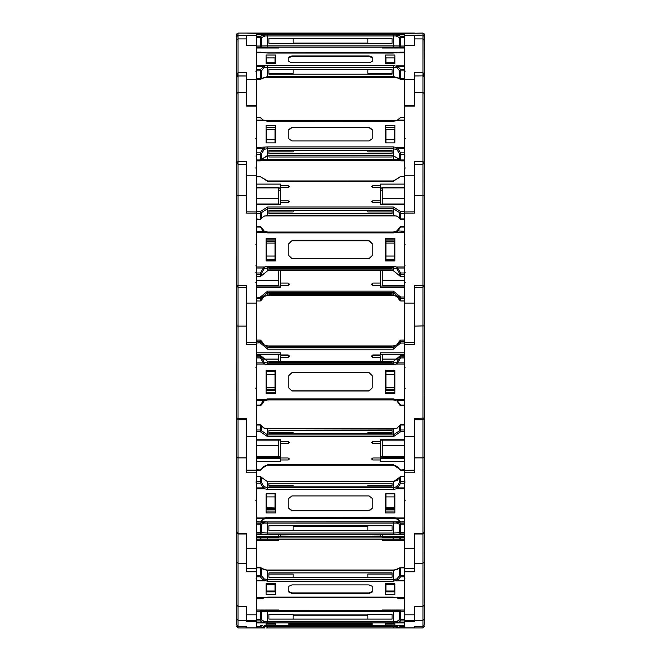 <?xml version="1.0" encoding="UTF-8"?>
<svg xmlns="http://www.w3.org/2000/svg" width="661" height="661" viewBox="0 0 661 661"><rect width="100%" height="100%" fill="white"/><g stroke="black" fill="none" stroke-linecap="round" stroke-linejoin="round"><path stroke-width="0.99" d="M236.638 34.686L238.059 33.05L236.886 33.769L236.638 36.719L238.059 35.083L246.512 35.471L238.059 35.471L238.059 33.05L256.509 33.05L246.512 33.058L256.509 33.05L246.512 33.05L256.509 33.463L256.509 45.576L246.512 45.576L246.512 38.892L238.059 38.892L236.638 40.412L236.638 74.272L238.059 74.867L238.059 35.471L236.886 36.19L236.638 40.412M404.491 37.603L400.657 37.603L400.657 36.396L399.434 37.578L400.657 37.603L400.657 45.989L399.434 45.964L399.434 37.578L395.931 35.934L396.46 34.669L404.491 34.669L404.491 33.893L393.312 33.909L393.312 33.05L414.488 33.05L404.491 33.463L404.491 45.576L414.488 45.576L414.488 38.892L422.941 38.892L422.941 35.471L424.114 36.19L424.362 74.272L424.321 36.727M395.956 33.893L396.46 33.05L394.865 33.05M396.443 33.893L267.688 33.909L267.688 33.05L264.54 33.05L393.312 33.05M256.509 35.487L246.512 35.487L246.512 45.46M404.491 35.487L422.941 35.083L414.488 35.083L414.488 45.46M236.415 36.495L236.357 161.276M236.638 255.584L236.638 162.631L238.059 163.837L238.059 92.457L236.638 93.565L236.638 77.684L237.125 76.453L238.059 76.048L246.512 76.048L246.512 92.457L238.059 92.457L238.059 75.908L236.638 74.272L238.059 72.751L246.512 72.751L246.512 105.553L256.509 105.553L256.509 342.448L246.512 342.415L246.512 285.288L238.059 285.288L238.059 195.301L236.638 195.755L236.638 624.967L238.059 626.595L238.059 620.324L236.638 618.688M246.512 35.471L246.512 38.892M424.585 36.495L424.643 161.276M424.362 77.684L424.362 162.631L422.941 163.837L422.941 76.048L423.875 76.453L424.362 77.684L424.362 74.272L422.941 74.867L422.941 72.751L414.488 72.751L414.488 105.553L404.491 105.553L404.491 627.95L393.312 627.95L393.312 626.711L396.947 626.603L399.343 625.323M414.488 35.471L414.488 38.892M236.638 156.888L236.415 256.617L236.357 164.358M236.638 93.565L236.638 162.631L238.059 161.532L246.512 161.532L246.512 211.875L256.509 211.941M424.362 160.458L424.362 285.742L422.941 287.312L422.941 164.085L424.362 162.631L422.941 161.532L414.488 161.532L414.488 211.875L404.491 211.941M424.362 40.412L422.941 38.892L422.941 72.751L424.362 74.272L422.941 75.908L414.488 75.908L422.941 75.908L414.488 76.048L414.488 106.091L404.491 106.091M424.362 156.888L424.362 257.501M246.512 195.301L238.059 195.301L238.059 164.267L236.638 162.631L238.059 164.267L246.512 164.267L246.512 213.057L256.509 213.057M424.643 182.783L424.643 236.101M424.362 379.786L424.362 475.903L424.362 418.116L422.941 419.743L422.941 287.312L424.362 285.742L414.488 285.288L414.488 342.415L404.491 342.415M422.941 163.837L422.941 164.267L414.488 164.267L414.488 213.057L404.491 213.057M424.362 255.584L424.643 162.49M236.638 365.335L236.415 270.101L236.357 363.5M236.638 325.848L238.059 326.129L238.059 285.288L236.638 285.742L238.059 287.37L246.512 287.37L246.512 326.129L238.059 326.129L238.059 418.396L236.638 418.116L238.059 419.743L238.059 418.396L246.512 418.396L246.512 470.153L256.509 470.153L256.509 627.95L238.059 627.95L236.638 626.314M424.643 293.955L424.643 340.589M424.362 285.742L424.362 418.116L414.488 418.396L414.488 470.153L404.491 470.417M422.941 287.37L414.488 287.37L414.488 344.34L404.491 344.34M424.362 269.217L424.362 269.961M236.357 390.04L236.415 624.505M236.638 456.9L238.059 457.866L238.059 419.743L246.512 419.743L246.512 457.866L238.059 457.866L238.059 533.32L236.638 532.353L238.059 533.981L246.512 533.981L246.512 563.238L238.059 563.238L238.059 533.32L246.512 533.32L246.512 568.642L256.509 568.642M424.643 395.047L424.643 470.698M404.491 621.555L414.488 621.555L414.488 606.253L422.941 606.253L422.941 533.32L414.488 533.32L414.488 568.642L404.491 568.642M424.362 388.404L424.362 532.353L422.941 533.32L422.941 419.718L414.488 419.743L414.488 472.755L404.491 472.755M424.643 465.65L424.643 460.651M424.643 437.136L424.643 436.706M424.643 418.991L424.643 418.553M236.638 561.784L238.059 563.238L238.059 606.434L246.512 606.253L246.512 620.431L256.509 620.431M246.512 606.253L246.512 621.555L256.509 621.555M424.362 496.204L424.585 624.505M414.488 606.253L414.488 620.431L404.491 620.431M422.941 533.981L424.362 532.353L422.941 533.981L414.488 533.981L414.488 571.724L404.491 571.724M236.357 566.675L236.638 617.878M246.512 627.834L246.512 626.595L246.512 627.834L256.509 627.834M424.643 566.675L424.362 617.878M422.941 627.95L422.941 626.595L414.488 626.595L414.488 627.95L422.941 627.95L424.362 626.314M414.488 620.324L422.941 620.324L422.941 626.595L414.488 626.595L414.488 627.95L404.491 627.95M404.491 539.128L393.312 539.128L393.312 537.889L400.657 537.889L400.657 537.096M393.312 539.128L260.343 539.128L260.343 537.889L393.312 537.889L393.312 537.096M385.553 627.95L369.102 627.95M291.898 627.95L275.447 627.95M393.312 627.95L266.135 627.95M404.491 45.989L400.657 45.989L400.657 47.204L404.491 47.204L393.312 47.071L400.434 47.179M400.657 47.204L399.434 45.964L393.312 45.857L393.312 34.653L397.674 34.851L400.657 36.396L404.491 36.396M395.931 35.934L267.688 35.925L267.688 45.857L261.566 45.964L260.5 47.195L267.688 47.071L267.688 45.857L393.312 45.857L393.312 47.071L267.688 47.071L393.312 47.071M256.509 36.396L260.343 36.396L264.54 34.669L265.069 35.934L267.688 35.925L267.688 34.653L393.312 34.653M265.069 35.934L261.566 37.578L260.343 36.396L260.343 37.603L256.509 37.603M256.509 45.989L260.343 45.989L260.343 37.603L261.566 37.578L261.566 45.964L260.343 45.989L260.5 47.195L256.509 47.204L260.343 47.204M236.638 38.032L236.357 79.717M424.362 38.032L424.643 79.717M404.491 154.319L400.657 154.319L400.657 152.865L399.434 153.55L396.947 149.634L393.312 148.7L393.312 155.74L399.434 159.227L399.434 153.55L400.657 154.319L400.657 159.987L399.451 159.351L400.657 159.987L400.657 160.879L404.491 160.879L400.657 160.879M396.947 159.615L397.6 160.491L400.161 160.78L399.434 159.714L393.312 159.284L393.312 160.078L396.079 160.185M400.095 159.888L393.312 155.74L393.312 159.284L267.688 159.284L267.688 160.078L393.312 159.995M260.343 160.879L256.509 160.879L260.343 160.879L260.343 159.987L261.549 159.351L260.905 159.888M404.491 70.892L400.657 70.892L400.657 78.717L399.434 78.337L399.434 70.52L400.657 70.892L400.657 69.463L404.491 69.463M404.491 52.161L397.476 52.574M404.491 78.717L400.657 78.717L400.657 79.502L404.491 79.419M400.657 52.161L393.312 53.037L267.688 53.037L256.509 52.161M396.947 67.728L393.312 67.207L267.688 67.207L267.688 76.469L261.467 78.791L263.855 77.676L267.688 77.263L267.688 76.469L393.312 76.469L393.312 77.263L399.434 78.337L393.312 76.469L393.312 65.604L397.674 66.389L400.657 69.463L399.434 70.52L396.947 67.728L397.674 66.389L404.491 66.389M256.509 69.463L260.343 69.463L264.54 65.852L265.069 67.414L267.688 67.207L267.688 65.604L393.312 65.604M399.434 78.337L399.533 78.791L397.145 77.676L393.312 77.263L267.688 77.263L393.312 77.18M265.069 67.414L264.053 67.728L261.566 70.52L260.343 69.463L260.343 70.892L256.509 70.892M256.509 78.717L260.343 78.717L260.343 70.892L261.566 70.52L261.566 78.337L260.343 78.717L260.343 79.502L256.509 79.419M404.491 218.965L400.657 218.965L400.657 213.296L399.434 212.536L399.434 218.204L400.657 219.295L397.674 216.552M404.491 176.768L400.657 176.694M404.491 213.296L400.657 213.296L400.657 211.545L404.491 211.545M404.491 219.295L400.657 219.295L396.947 216.23L393.312 215.436L267.688 215.436L264.053 216.23L261.566 218.204L261.566 212.536L260.343 213.296L260.343 211.545L267.688 206.967L393.312 206.967L400.657 211.545L399.434 212.536L393.312 208.727L393.312 206.967M404.491 176.371L400.657 176.371L393.312 181.271M393.312 215.436L393.312 208.727L267.688 208.727L267.688 206.967M393.312 181.345L267.688 181.271M256.509 219.295L260.343 219.295L261.525 218.427L260.343 219.295L256.509 218.965M267.688 181.345L260.343 176.694M404.491 117.559L400.657 117.385L396.947 120.451M400.657 117.559L396.46 120.806L393.312 121.244M393.312 155.409L267.688 155.74L267.688 148.7L393.312 148.7L393.312 146.94L396.46 147.453L397.674 148.353L400.657 152.865L404.491 152.865M256.509 152.865L260.343 152.865L263.326 148.353L264.54 147.453L265.069 149.122L267.688 148.7L267.688 146.94L393.312 146.94M393.312 121.318L267.688 121.244M261.566 118.476L260.343 117.385L256.509 117.559M265.069 149.122L264.053 149.634L261.566 153.55L260.343 152.865L260.343 154.319L256.509 154.319M404.491 298.59L400.657 298.59L399.434 297.599L399.434 299.945L400.657 300.986L400.657 297.053L404.491 297.053M396.947 296.5L398.641 298.119L399.442 299.978L396.947 296.5L393.312 295.409L267.688 295.409L264.053 296.5L261.566 299.945L261.566 297.599L260.343 298.59L260.343 297.053L267.688 291.096L393.312 291.096L400.657 297.053L399.434 297.599L393.312 292.633L393.312 291.096M393.312 295.409L393.312 292.633L267.688 292.633L267.688 291.096M256.509 298.59L260.343 298.59L260.343 300.986L256.509 300.937M404.491 274.216L400.657 274.216L400.657 276.604L399.434 275.563L399.434 273.216L400.657 274.216L400.657 273.034L404.491 273.034M404.491 227.045L400.657 227.045L400.657 226.475L399.451 227.434M404.491 226.475L400.657 226.475L399.442 227.483L400.657 227.045L397.674 231.251L396.46 232.234L393.312 232.903L393.312 232.003L395.947 231.449L393.312 232.003L267.688 232.003L393.312 232.052M404.491 276.604L400.657 276.604L393.312 270.597L393.312 266.284L396.46 266.945L397.674 268.019L400.657 273.034L399.434 273.216L396.947 268.977L397.674 268.019L404.491 268.019M396.947 268.977L393.312 267.821L267.688 267.821L267.688 266.284L393.312 266.284M393.312 232.903L267.688 232.903L267.688 232.003L265.053 231.449L267.688 232.052M393.312 270.597L267.688 270.646L267.688 267.821L264.053 268.977L261.566 273.216L261.566 275.563L260.343 276.604L260.343 274.216L256.509 274.216M256.509 226.525L260.343 226.525L260.343 227.045L256.509 227.045M256.509 273.034L260.343 273.034L260.343 274.216L261.566 273.216L260.343 273.034L263.326 268.019L264.54 266.945L265.069 268.374M400.657 340.126L399.434 341.142L399.434 342.613L400.657 341.597L400.657 340.126L404.491 340.126L400.657 340.109L396.947 344.827L399.434 341.126M404.491 343.034L400.657 343.034L400.657 341.597L404.491 341.597M393.312 349.148L267.688 349.148L267.688 347.703L393.312 347.703L399.434 342.613L400.657 343.034L393.312 349.148L393.312 345.951L396.947 344.827M267.688 349.148L260.343 343.034L260.343 341.597L267.688 347.703L267.688 345.951L393.312 345.967L395.931 345.397M256.509 343.034L261.566 342.613L261.566 341.142L260.343 340.109L256.509 340.126L260.343 340.109L260.343 341.597L256.509 341.597M397.03 401.111L400.657 405.78L400.657 405.094L404.491 405.094M404.491 357.94L400.657 357.94L400.657 356.866L399.434 357.882L399.434 356.411L400.657 355.378L400.657 356.866L404.491 356.866M404.491 362.922L397.674 362.922L396.46 364.004L393.312 364.69L393.312 363.244L396.947 362.071L399.434 357.882L400.657 357.94L397.674 362.922L396.947 362.071M395.931 400.492L393.312 399.938L393.312 398.914L396.46 399.599L400.657 405.094L399.434 404.763L398.327 402.334L396.98 401.095L397.674 400.624L404.491 400.624M393.312 361.509L399.434 356.411L393.312 361.493L267.688 361.493L393.312 361.509L393.312 363.244L267.688 363.244L267.688 364.69L264.54 364.004L263.326 362.922L260.343 357.94L256.509 357.94M393.312 399.922L267.688 399.922L267.688 398.914L393.312 398.914M256.509 356.866L260.343 356.866L260.343 357.94L261.566 357.882L264.053 362.071L267.688 363.244L267.688 361.509L261.566 356.411L261.566 357.882L260.343 356.866L260.343 355.378L261.566 356.411L260.343 355.378L256.509 355.378M256.509 405.094L260.343 405.094L260.343 405.78L256.509 405.763L260.343 405.78L264.053 401.053L261.566 404.763L260.343 405.094L263.326 400.624L264.54 399.599L265.069 400.492L264.053 401.053M236.357 380.893L236.638 566.328M400.657 425.006L399.434 425.841L399.434 430.815L400.657 429.981L400.657 425.006L404.491 425.006M404.491 431.716L400.657 431.716L400.657 429.981L404.491 429.981M400.657 469.971L404.491 469.707M393.312 436.714L267.688 436.714L267.688 434.979L393.312 434.979L399.434 430.815L400.657 431.716L393.312 436.714L393.312 428.849L396.947 428.204L399.459 425.684L396.947 428.204M393.312 464.972L400.657 469.707L399.442 469.227L397.286 466.327L393.312 465.212L267.688 465.212L267.688 464.708L393.312 464.708M267.688 464.972L263.714 466.327L261.558 469.227L260.343 469.707L267.688 464.708M267.688 436.714L260.343 431.716L260.343 429.981L267.688 434.979L267.688 428.849L393.312 429.088M256.509 425.006L260.343 425.006L260.343 429.981L256.509 429.981M260.343 469.971L256.509 469.707M399.434 520.893L400.657 521.975L404.491 521.719M404.491 483.158L400.657 483.158L400.657 481.745L399.434 482.58L399.434 477.606L400.657 476.531L400.657 481.745L404.491 481.745M404.491 487.884L397.674 487.884L396.46 488.834L393.312 489.396L393.312 487.661L396.947 486.653L399.434 482.58L400.657 483.158L397.674 487.884L396.947 486.653M393.312 517.646L396.46 517.943L400.657 521.719M393.312 481.77L399.442 477.515L397.286 480.415L393.312 481.522L267.688 481.77L261.558 477.515L267.688 481.77L393.312 481.77L393.312 487.661L267.688 487.661L267.688 489.396L264.54 488.834L263.326 487.884L260.343 483.158L256.509 483.158M267.688 517.646L393.312 517.381M256.509 481.745L260.343 481.745L260.343 483.158L261.566 482.58L264.053 486.653L267.688 487.661L267.688 481.77M256.509 521.719L260.343 521.975L264.053 518.53M260.343 476.771L261.566 477.606L261.566 482.58L260.343 481.745L260.343 476.771L256.509 476.771M264.359 518.621L396.641 518.621M399.723 598.362L404.491 598.759M404.491 576.78L400.657 576.78L400.657 575.318L399.434 575.789L399.434 568.336L400.657 567.865L400.657 575.318L404.491 575.318M404.491 567.328L400.657 567.328L400.657 567.865L404.491 567.865M404.491 580.259L397.674 580.259L393.312 581.209L393.312 579.54L396.947 578.904L399.434 575.789L400.657 576.78L397.674 580.259L396.947 578.904M256.509 598.759L260.343 598.783L267.688 597.164L393.312 597.164L400.657 598.759M256.509 567.188L260.343 567.188L260.343 567.865L261.566 568.336L260.343 567.188L263.012 569.187L267.688 570.179L393.312 570.038L393.312 570.716L399.492 568.006L396.988 569.551L393.312 570.038L267.688 570.038L267.688 570.716L393.312 570.716L393.312 579.54L267.688 579.54L267.688 581.209L263.326 580.259L260.343 576.78L256.509 576.78M256.509 575.318L260.343 575.318L260.343 576.78L261.566 575.789L264.053 578.904L267.688 579.54L267.688 570.716L261.566 568.336L261.566 575.789L260.343 575.318L260.343 567.865L256.509 567.865M404.491 523.091L400.657 523.091L400.657 524.214L399.434 524.289L399.434 532.65L400.657 532.584L400.657 524.214L404.491 524.214M404.491 533.906L400.657 533.906L400.657 532.584L404.491 532.584M396.377 521.893L393.312 521.934L393.312 523.091L396.947 523.115L399.434 524.289L400.657 523.091L397.674 521.975L396.947 523.115M393.312 534.319L393.312 532.997L399.434 532.65L400.657 533.906L393.312 534.319L267.688 534.319L267.688 532.997L393.312 532.997L393.312 523.091L267.688 523.091L267.688 521.934L264.623 521.893M256.509 524.214L260.343 524.214L260.343 523.091L256.509 523.091M267.688 534.319L260.343 533.906L260.343 532.584L267.688 532.997L267.688 523.091L264.053 523.115L263.326 521.975L260.343 523.091L261.566 524.289L264.053 523.115M404.491 620.91L400.657 620.91L400.657 619.663L399.434 619.729L399.434 611.359L400.657 611.293L400.657 619.663L404.491 619.663M400.657 610.136L404.491 610.136L400.657 610.136L400.657 611.293L404.491 611.293M404.491 622.67L393.312 622.943L393.312 621.621L396.947 621.439L399.434 619.729L400.657 620.91L397.674 622.67L396.947 621.439M264.21 625.323L397.096 625.314M400.219 610.219L393.312 610.549L393.312 611.706L399.434 611.359L400.202 610.219M393.312 622.943L267.688 622.943L267.688 621.621L393.312 621.621L393.312 611.706L267.688 611.706L267.688 621.621L264.053 621.439L263.326 622.67L260.343 620.91L256.509 620.91M400.12 610.26L267.688 610.549L267.688 611.706L261.566 611.359L261.566 619.729L264.053 621.439M256.509 619.663L260.343 619.663L260.343 620.91L261.566 619.729L260.343 619.663L260.343 611.293L261.566 611.359L260.343 610.136L260.343 611.293L256.509 611.293M399.434 537.889L400.657 539.128L400.657 537.889L404.491 537.889M267.688 539.128L267.688 537.096M404.491 626.355L400.657 626.355L400.657 625.323M267.688 627.95L267.688 626.711L393.312 626.711L393.312 625.273L267.688 625.273L267.688 626.711L264.053 626.603L263.326 627.793L260.343 626.355L256.509 626.355M260.343 625.323L260.343 626.355L261.549 625.323M394.865 626.711L395.931 626.711L396.46 627.95L397.674 627.793L396.947 626.603M260.88 610.26L267.688 610.549L260.781 610.219M424.362 36.719L422.941 35.083L422.941 33.05L424.114 33.769L424.345 36.9M261.202 159.962L260.847 160.772L263.4 160.491L264.053 159.615L261.566 159.714L261.566 159.293M260.343 52.161L263.4 52.55L256.509 52.55M255.898 138.438L256.509 137.819M256.509 213.296L260.343 213.296L260.343 218.965L264.053 216.23M256.509 117.385L260.343 117.385L263.326 120.128L260.343 117.559M265.069 345.397L267.688 345.951L264.053 344.827L261.566 341.126L263.97 344.778M255.898 500.641L256.509 501.253M256.509 431.716L260.343 431.716L261.566 430.815L261.541 425.684L263.475 427.931M396.79 521.876L404.491 521.975L400.657 521.975L397.162 518.852L404.491 518.711M404.491 598.783L400.657 598.783L397.501 597.85L404.491 597.841M260.343 598.759L263.739 597.734M246.512 45.576L256.509 45.576L256.509 105.983M414.488 45.576L404.491 45.576L404.491 105.983M424.362 495.783L424.362 604.798L422.941 606.253M424.362 566.535L424.362 624.967L422.941 626.595L424.362 624.967M255.898 265.235L256.509 265.846M255.898 244.248L256.509 243.628M255.898 272.39L256.509 273.001M255.898 282.462L256.509 283.082M405.102 244.248L404.491 243.636M405.102 272.39L404.491 273.001M261.549 300.028L262.359 298.119L264.053 296.5M397.112 230.854L399.442 227.483L398.641 229.342L395.997 231.466M263.888 230.854L261.558 227.483L262.359 229.342L263.987 230.879L263.326 231.251L260.343 227.045L261.558 227.483L260.343 226.475L256.509 226.475M255.898 367.276L256.509 366.657M255.898 388.635L256.509 389.246M255.898 482.051L256.509 481.431M278.727 120.922L265.78 120.707M382.273 120.922L395.22 120.707M422.941 33.05L404.491 33.463L422.941 33.05L424.362 34.686M397.087 33.893L397.674 33.207L399.74 33.893M396.46 33.05L404.491 33.207M256.509 33.05L264.54 33.05L265.044 33.893M261.26 33.893L264.54 33.05M256.509 33.207L263.326 33.207L263.913 33.893M278.727 47.071L278.727 48.03L256.509 48.03M404.491 48.03L382.273 48.03L382.273 47.071M396.947 36.058L397.674 34.851L404.491 34.851M392.072 38.404L392.072 43.37L268.928 43.37L268.928 38.404L392.072 38.404L392.072 43.32L367.863 43.32L367.863 38.404M385.553 34.537L385.553 34.025L385.553 34.537L394.865 34.537L394.865 34.025L385.553 34.025M394.865 34.537L394.865 34.025M372.209 34.413L288.791 34.149L372.209 34.413M267.688 34.653L256.509 34.669L256.509 33.893L264.433 33.893M266.135 34.025L275.447 34.025L275.447 34.537L266.135 34.537L266.135 34.025L266.135 34.537M367.863 43.023L293.137 43.023M293.137 38.404L293.137 43.32L268.928 43.32L268.928 38.404M275.447 34.537L275.447 34.025M256.509 34.851L263.326 34.851L264.053 36.058M275.447 59.672L275.026 59.672M266.383 62.803L266.383 57.92L275.026 57.92L275.026 62.803L266.383 62.803L266.383 63.588M275.026 62.803L275.026 63.588M385.553 59.672L385.974 59.672M385.974 62.803L394.617 62.803L394.617 57.92L385.974 57.92L385.974 63.588M394.617 62.803L394.617 63.588M422.941 74.867L422.941 75.908L424.362 74.272L424.362 84.211M395.931 159.499L396.253 160.317L400.045 160.722M263.524 160.466L397.459 160.466M367.863 155.74L392.072 155.74L392.072 156.971L268.928 156.971L268.928 155.74L293.137 155.74M260.955 160.722L264.747 160.317L265.069 159.499L264.053 159.615M404.491 52.55L396.079 52.847M385.553 57.953L385.974 57.953M395.931 67.414L396.46 65.852L404.491 65.852L404.491 52.789L264.921 52.847M392.072 69.521L392.072 74.156L268.928 74.156L268.928 69.521L392.072 69.521L392.072 73.255L367.863 73.255L367.863 69.521M385.553 55.053L385.553 63.588L394.865 63.588L394.865 55.053L385.553 55.053M372.209 61.564L372.209 57.077L369.102 55.954L291.898 55.954L288.791 57.077L288.791 61.564L291.898 62.688L369.102 62.688L372.209 61.564M372.209 57.656L369.102 56.532L291.898 56.532L288.791 57.656M267.688 65.604L256.509 65.852L256.509 52.789L263.524 52.574M266.135 55.053L275.447 55.053L275.447 63.588L266.135 63.588L266.135 55.053M293.137 69.521L293.137 73.255L268.928 73.255L268.928 69.521M275.447 57.953L275.026 57.953M256.509 66.389L263.326 66.389L264.053 67.728M278.727 204.092L278.727 187.856L256.509 187.856M278.727 198.317L256.509 198.317M278.727 203.985L256.509 203.985M275.447 129.506L266.135 129.506M266.383 139.686L266.383 129.713L275.026 129.713L275.026 139.686L266.383 139.686L266.383 142.834M275.026 139.686L275.026 142.834M246.512 92.457L246.512 106.091L256.509 106.091M382.273 204.092L382.273 187.608M382.273 187.856L404.491 187.856M382.273 198.317L404.491 198.317M382.273 203.985L404.491 203.985M385.553 129.506L394.865 129.506M385.974 139.686L394.617 139.686L394.617 129.713L385.974 129.713L385.974 142.834M394.617 139.686L394.617 142.834M396.947 216.23L396.36 216.015M380.282 190.153L382.273 190.153M380.282 188.211L382.273 188.211M395.931 215.866L265.069 215.866M367.863 210.405L367.863 211.925L392.072 211.925L392.072 210.405L268.928 210.405L268.928 213.759L392.072 213.759L392.072 210.405M404.491 184.089L380.282 184.089L380.282 187.162L404.491 187.162M372.829 202.621L372.829 200.795L371.589 201.704L372.829 202.621L380.282 202.621L380.282 187.526L372.829 187.526L371.589 186.609L372.829 185.691L380.282 185.691M372.829 200.795L380.282 200.795M380.282 204.092L404.491 204.092M380.282 202.621L380.282 204.224L404.491 204.224M256.509 204.224L280.718 204.224L280.718 202.621L288.171 202.621L289.411 201.704L288.171 200.795L280.718 200.795L280.718 187.526L288.171 187.526L289.411 186.609L288.171 185.691L280.718 185.691L280.718 184.089L256.509 184.089M268.928 210.405L268.928 211.925L293.137 211.925L293.137 210.405M256.509 187.162L280.718 187.162L280.718 185.691M280.718 202.621L280.718 200.795M280.718 204.092L256.509 204.092M280.718 188.211L278.727 188.211M280.718 190.153L278.727 190.153M263.326 216.552L264.64 216.015M404.491 117.385L400.657 117.385L399.434 118.476M396.947 149.634L397.674 148.353L404.491 148.353M404.491 120.128L397.228 120.038L395.931 120.814M385.553 127.532L394.865 127.532M395.931 149.122L396.46 147.453L404.491 147.453L404.491 120.806L265.069 120.814M392.072 150.377L392.072 153.732L268.928 153.732L268.928 150.377L392.072 150.377L392.072 151.898L367.863 151.898L367.863 150.377M385.553 125.433L385.553 142.834L394.865 142.834L394.865 125.433L385.553 125.433M372.209 138.711L372.209 129.556L369.102 127.267L291.898 127.267L288.791 129.556L288.791 138.711L291.898 140.991L369.102 140.991L372.209 138.711M372.209 129.977L369.102 127.689L291.898 127.689L288.791 129.977M267.688 146.94L256.509 147.453L256.509 120.806L264.54 120.806L263.326 120.128L256.509 120.128M266.135 125.433L275.447 125.433L275.447 142.834L266.135 142.834L266.135 125.433M293.137 150.377L293.137 151.898L268.928 151.898L268.928 150.377M275.447 127.532L266.135 127.532M264.053 120.451L267.688 121.318M256.509 148.353L263.326 148.353L264.053 149.634M236.638 162.631L236.638 195.755M278.727 286.039L278.727 280.512L256.509 280.512M278.727 280.512L278.727 270.646M278.727 285.486L256.509 285.486M275.447 259.913L266.135 259.913M275.447 240.951L266.135 240.951M275.026 259.319L266.383 259.319L266.383 256.063L275.026 256.063L275.026 259.319M275.026 256.063L275.026 241.546L266.383 241.546L266.383 256.063M275.026 243.074L266.383 243.074M382.273 286.039L382.273 270.646M382.273 280.512L404.491 280.512M382.273 285.486L404.491 285.486M385.553 259.913L394.865 259.913M385.553 240.951L394.865 240.951M385.974 256.063L385.974 241.546L394.617 241.546L394.617 259.319L385.974 259.319L385.974 256.063L394.617 256.063M385.974 243.074L394.617 243.074M404.491 300.986L400.657 300.986L399.451 300.028M395.931 295.963L397.112 296.607M265.003 295.996L267.688 295.459L393.312 295.459L395.997 295.996M392.072 294.715L392.072 293.327L392.072 294.715L268.928 294.715L268.928 293.327L268.928 294.715M380.282 270.646L380.282 285.428L372.829 285.428L371.589 284.238L372.829 283.048L380.282 283.048M380.282 286.039L404.491 286.039M380.282 285.428L380.282 287.518L404.491 287.518M280.718 270.646L280.718 283.048L288.171 283.048L289.411 284.238L288.171 285.428L288.171 283.048M256.509 287.518L280.718 287.518L280.718 285.428L288.171 285.428M392.072 293.327L268.928 293.327M280.718 285.428L280.718 283.048M280.718 286.039L256.509 286.039M256.509 300.986L260.343 300.986L261.566 299.945L260.343 300.937M263.987 296.582L265.069 295.963M404.491 231.251L397.013 230.879L395.947 231.449L396.46 232.234L404.491 232.234L404.491 266.945L396.46 266.945L395.931 268.374M385.553 239.125L394.865 239.125M392.072 268.515L392.072 269.903L268.928 269.903L268.928 268.515L392.072 268.515L392.072 269.903M385.553 238.257L385.553 260.93L394.865 260.93L394.865 238.257L385.553 238.257M372.209 255.551L372.209 243.628L369.102 240.654L291.898 240.654L288.791 243.628L288.791 255.551L291.898 258.534L369.102 258.534L372.209 255.551M372.209 243.802L369.102 240.827L291.898 240.827L288.791 243.802M267.688 266.284L264.54 266.945L256.509 266.945L256.509 232.234L264.54 232.234L263.326 231.251L256.509 231.251M266.135 238.257L275.447 238.257L275.447 260.93L266.135 260.93L266.135 238.257M268.928 268.515L268.928 269.903M275.447 239.125L266.135 239.125M267.688 232.903L264.54 232.234L265.053 231.449L263.987 230.879L265.003 231.466M256.509 268.019L263.326 268.019L264.053 268.977M256.509 342.448L256.509 470.417M278.727 361.493L278.727 359.088L262.748 359.088M278.727 359.088L278.727 354.569M275.447 390.37L266.135 390.37M275.447 370.928L266.135 370.928M275.026 389.767L266.383 389.767L266.383 387.85L275.026 387.85L275.026 389.767M275.026 387.85L275.026 371.54L266.383 371.54L266.383 387.85M275.026 374.531L266.383 374.531M246.512 326.129L246.512 344.34L256.509 344.34M382.273 361.493L382.273 354.569M382.273 359.088L398.252 359.088M385.553 390.37L394.865 390.37M385.553 370.928L394.865 370.928M385.974 387.85L385.974 371.54L394.617 371.54L394.617 389.767L385.974 389.767L385.974 387.85L394.617 387.85M385.974 374.531L394.617 374.531M397.03 344.778L395.939 345.373M372.829 355.767L372.829 357.394L380.282 357.394L380.282 355.767L371.903 355.362M392.072 347.273L392.072 346.405L392.072 347.273L268.928 347.273L268.928 346.405L268.928 347.273M380.282 354.569L404.491 354.569M372.829 357.394L371.589 356.172L372.829 354.949L380.282 354.949L380.282 352.809L404.491 352.809M380.282 357.394L380.282 361.493M289.097 355.362L280.718 355.767L280.718 357.394L288.171 357.394L289.411 356.172L288.171 354.949L280.718 354.949L280.718 352.809L256.509 352.809M280.718 357.394L280.718 361.493M268.928 346.405L392.072 346.405M280.718 354.569L256.509 354.569M261.566 341.126L260.343 340.109M264.053 344.827L265.061 345.373M399.434 404.763L400.657 405.78L404.491 405.763L400.657 405.78M394.865 392.882L385.553 392.882M256.509 400.624L263.326 400.624L264.02 401.095L267.688 399.938L393.312 399.938L395.939 400.508L396.46 399.599L404.491 399.599L404.491 364.004L396.46 364.004L395.931 362.674M385.553 370.177L385.553 393.427L394.865 393.427L394.865 370.177L385.553 370.177M372.209 387.916L372.209 375.688L369.102 372.63L291.898 372.63L288.791 375.688L288.791 387.916L291.898 390.965L369.102 390.965L372.209 387.916M392.072 361.947L392.072 362.815L392.072 361.947L268.928 361.947L268.928 362.815L392.072 362.815M288.791 387.8L291.898 390.858L369.102 390.858L372.209 387.8M267.688 398.914L264.54 399.599L256.509 399.599L256.509 364.004L264.54 364.004L265.069 362.674M266.135 370.177L275.447 370.177L275.447 393.427L266.135 393.427L266.135 370.177M268.928 362.815L268.928 361.947M266.135 392.882L275.447 392.882M264.053 362.071L263.326 362.922L256.509 362.922M278.727 458.668L278.727 445.374L256.509 445.374M278.727 445.374L278.727 440.176M278.727 456.801L256.509 456.801M278.727 457.652L256.509 457.652M275.447 508.441L266.135 508.441M275.026 507.945L266.383 507.764L275.026 507.945M275.026 493.883L275.026 496.882L266.383 496.882L266.383 507.764M275.026 496.882L275.026 507.764M266.383 493.883L266.383 496.882M246.512 457.866L246.512 472.755L256.509 472.755M382.273 458.668L382.273 440.176M382.273 445.374L404.491 445.374M382.273 456.801L404.491 456.801M382.273 457.652L404.491 457.652M385.553 508.441L394.865 508.441M385.974 493.883L385.974 507.945L394.617 507.945L394.617 493.883M385.974 496.882L394.617 496.882M385.974 507.764L394.617 507.764M400.583 425.006L399.459 425.684L400.657 424.767L404.491 424.767M397.525 427.931L395.931 428.625M380.282 457.751L382.273 457.751M380.282 456.437L382.273 456.437M396.253 428.502L267.688 428.849L264.978 428.369L267.688 429.088M392.072 433.509L392.072 430.567L268.928 430.567L268.928 433.509L392.072 433.509L392.072 432.558L367.863 432.558L367.863 433.509M380.282 440.176L404.491 440.176M380.282 441.465L380.282 443.465L372.829 443.465L371.589 442.465L372.829 441.465L380.282 441.465L380.282 439.714L404.491 439.714M380.282 443.465L380.282 457.957L372.829 457.957L372.829 459.957L371.589 458.957L372.829 457.957M372.829 459.957L380.282 459.957L380.282 458.668L404.491 458.668M380.282 459.957L380.282 461.708L404.491 461.708M280.718 441.465L280.718 443.465L288.171 443.465L289.411 442.465L288.171 441.465L280.718 441.465L280.718 439.714L256.509 439.714M280.718 443.465L280.718 457.957L288.171 457.957L288.171 459.957L289.411 458.957L288.171 457.957M256.509 458.668L280.718 458.668L280.718 459.957L288.171 459.957M280.718 459.957L280.718 461.708L256.509 461.708M293.137 433.509L293.137 432.558L268.928 432.558L268.928 433.509M280.718 440.176L256.509 440.176M280.718 456.437L278.727 456.437M280.718 457.751L278.727 457.751M260.343 425.006L265.069 428.625M256.509 424.767L260.343 424.767L261.541 425.684L260.417 425.006M264.053 428.204L264.747 428.502M396.947 518.53L396.022 518.373L396.46 517.943L404.491 517.943L404.491 488.834L396.46 488.834L395.931 487.19M394.865 511.052L385.553 511.052M385.553 509.482L394.865 509.482M395.931 518.117L265.069 518.117M367.863 486.182L367.863 485.24L392.072 485.24L392.072 486.182L392.072 483.241L268.928 483.241L268.928 486.182L392.072 486.182M385.553 493.883L385.553 512.895L394.865 512.895L394.865 493.883L385.553 493.883M372.209 508.383L372.209 498.394L369.102 495.89L291.898 495.89L288.791 498.394L288.791 508.383L291.898 510.887L369.102 510.887L372.209 508.383M288.791 508.02L291.898 510.515L369.102 510.515L372.209 508.02M260.343 521.719L264.54 517.943L256.509 517.943L256.509 488.834L264.54 488.834L265.069 487.19M266.135 493.883L275.447 493.883L275.447 512.895L266.135 512.895L266.135 493.883M268.928 486.182L268.928 485.24L293.137 485.24L293.137 486.182M266.135 511.052L275.447 511.052M275.447 509.482L266.135 509.482M264.053 486.653L263.326 487.884L256.509 487.884M395.931 523.049L396.418 521.884L256.509 521.975L260.343 521.975L261.566 520.893M256.509 518.711L263.838 518.852L264.978 518.373L264.54 517.943L267.688 517.381M275.447 589.678L275.026 589.678M275.026 590.992L266.383 590.992L266.383 584.778L275.026 584.778L275.026 590.992M266.383 583.77L266.383 584.778M275.026 583.77L275.026 584.778M246.512 563.238L246.512 571.724L256.509 571.724M385.553 589.678L385.974 589.678M385.974 583.77L385.974 590.992L394.617 590.992L394.617 583.77M385.974 584.778L394.617 584.778M397.261 597.734L404.491 597.486L404.491 580.895L396.46 580.895L395.931 579.267M394.865 591.851L385.553 591.851M396.005 597.404L264.995 597.404M367.863 577.334L367.863 574.062L392.072 574.062L392.072 577.334L392.072 572.922L268.928 572.922L268.928 577.334L392.072 577.334M385.553 583.77L385.553 594.611L394.865 594.611L394.865 583.77L385.553 583.77M372.209 592.041L372.209 586.34L369.102 584.911L291.898 584.911L288.791 586.34L288.791 592.041L291.898 593.462L369.102 593.462L372.209 592.041M288.791 591.488L291.898 592.909L369.102 592.909L372.209 591.488M256.509 597.841L264.805 597.602L256.509 597.486L256.509 580.895L264.54 580.895L265.069 579.267M266.135 583.77L275.447 583.77L275.447 594.611L266.135 594.611L266.135 583.77M268.928 577.334L268.928 574.062L293.137 574.062L293.137 577.334M266.135 591.851L275.447 591.851M264.053 578.904L263.326 580.259L256.509 580.259M236.638 566.535L236.638 604.798L238.059 606.253M256.509 537.096L278.727 537.096L278.727 536.145L256.509 536.145M278.727 536.145L278.727 534.575M278.727 610.549L278.727 610.029L256.509 610.029M404.491 537.096L382.273 537.096L382.273 534.575M382.273 536.145L404.491 536.145M382.273 610.549L382.273 610.029L404.491 610.029M392.072 530.527L392.072 525.569L268.928 525.569L268.928 530.527L392.072 530.527L392.072 525.735L367.863 525.735L367.863 530.527M380.282 534.716L404.491 534.575M380.282 534.881L380.282 536.253L371.589 536.17L380.282 536.088M380.282 536.253L382.273 536.402M280.718 534.716L256.509 534.575M280.718 534.881L280.718 536.253L289.411 536.17L280.718 536.088M280.718 536.253L278.727 536.402M293.137 526.652L367.863 526.652M293.137 530.527L293.137 525.735L268.928 525.735L268.928 530.527M264.21 521.876L265.069 523.049M396.377 625.314L404.491 625.314L404.491 622.893L396.46 622.893L395.931 621.58M404.491 625.323L393.312 625.273M367.863 619.142L367.863 614.35L392.072 614.35L392.072 619.142L392.072 614.185L268.928 614.185L268.928 619.142L392.072 619.142M394.865 623.315L385.553 623.315L385.553 624.893L394.865 624.893L394.865 623.315L394.865 624.893M385.553 623.315L385.553 624.893M372.209 624.521L372.209 623.687L369.102 623.48L288.791 623.687L288.791 624.521L291.898 624.728L372.209 624.521M288.791 623.901L372.209 623.901M293.137 615.267L367.863 615.267M256.509 625.314L256.509 622.893L264.54 622.893L256.509 622.67M266.135 623.315L275.447 623.315L275.447 624.893L266.135 624.893L266.135 623.315L266.135 624.893M268.928 619.142L268.928 614.35L293.137 614.35L293.137 619.142M275.447 623.315L275.447 624.893M267.688 622.943L264.54 622.893L265.069 621.58M267.688 625.273L264.623 625.314M278.727 539.128L278.727 540.293L256.509 540.293M404.491 540.293L382.273 540.293L382.273 539.128M261.566 537.096L260.343 539.128L256.509 539.128M404.491 627.793L397.674 627.793L400.657 626.355L399.451 625.323M256.509 627.793L264.54 627.95L256.509 627.95M261.657 625.323L264.053 626.603M264.54 627.95L265.069 626.711M260.566 47.179L267.688 47.071M393.312 33.909L256.509 33.893M260.343 79.419L261.467 78.791L260.343 79.502L246.512 79.469M236.638 74.272L238.059 75.908L246.512 75.908L238.059 75.908L238.059 74.867M400.657 79.419L399.533 78.791L400.657 79.502L414.488 79.469M399.434 159.714L399.798 159.962M264.921 160.185L267.688 159.995M267.688 155.409L261.566 159.227L267.688 155.74L267.688 159.284L265.069 159.499M369.102 56.532L369.102 55.954M291.898 56.532L291.898 55.954M261.566 78.337L267.688 77.18M266.135 129.283L275.447 129.283L266.135 129.283M256.509 175.231L246.512 175.231M238.059 164.267L238.059 163.837M394.865 129.283L385.553 129.283L394.865 129.283M414.488 92.457L422.941 92.457L424.362 93.565M404.491 175.231L414.488 175.231M256.509 176.768L260.343 176.768L267.688 180.949L393.312 180.949L399.434 177.462M372.829 187.526L372.829 185.691M256.509 211.545L260.343 211.545L261.566 212.536L267.688 208.727L267.688 215.436M288.171 187.526L288.171 185.691M288.171 202.621L288.171 200.795M256.509 176.371L260.343 176.371L261.566 177.462M404.491 159.987L400.657 159.987M369.102 127.689L369.102 127.267M291.898 127.689L291.898 127.267M261.566 153.55L261.566 159.227L260.343 159.987L260.343 154.319L261.566 153.55M260.343 159.987L256.509 159.987M256.509 303.135L246.512 303.135M414.488 195.301L424.362 195.755M404.491 303.135L414.488 303.135M404.491 300.937L400.657 300.937M372.829 285.428L372.829 283.048M256.509 297.053L261.566 297.599L267.688 292.633L267.688 295.409M404.491 276.554L400.657 276.554M400.657 226.525L404.491 226.525M267.688 270.597L261.558 275.596L267.688 270.646L393.312 270.646L399.434 275.579M260.343 276.554L256.509 276.554M261.549 227.434L260.343 226.525M256.509 436.706L246.512 436.706M414.488 326.129L424.362 325.848M404.491 436.706L414.488 436.706M288.171 355.767L288.171 357.394M400.657 355.395L404.491 355.395M393.312 364.69L267.688 364.69M267.688 399.922L265.069 400.492M256.509 355.395L260.343 355.395M275.447 509.21L266.135 509.21L275.447 509.21M256.509 548.283L246.512 548.283M385.553 509.21L394.865 509.21L385.553 509.21M414.488 457.866L422.941 457.866L424.362 456.9M404.491 548.283L414.488 548.283M399.434 469.136L400.657 470.211L404.491 470.211M372.829 441.465L372.829 443.465M288.171 441.465L288.171 443.465M261.566 469.136L260.343 470.211L256.509 470.211M400.657 476.771L404.491 476.771M399.583 477.275L400.657 476.531L404.491 476.531M393.312 489.396L267.688 489.396M261.417 477.275L260.343 476.531L256.509 476.531M246.512 568.65L256.509 568.65M256.509 614.788L246.512 614.788M414.488 563.238L422.941 563.238L424.362 561.784M404.491 614.788L414.488 614.788M414.488 568.65L404.491 568.65M400.657 567.328L399.492 568.006L400.657 567.188L404.491 567.188M369.102 592.909L369.102 593.462M291.898 592.909L291.898 593.462M393.312 581.209L267.688 581.209M260.343 567.328L256.509 567.328M246.512 620.324L238.059 620.324L238.059 606.434L236.638 604.798M238.059 627.95L238.059 626.595L246.512 626.595L238.059 626.595L236.638 624.967M404.491 627.834L414.488 627.834M424.362 618.688L422.941 620.324L422.941 606.434L424.362 604.798M400.211 521.884L397.096 521.884M278.727 536.649L382.273 536.649L278.727 536.649M256.509 532.584L260.343 532.584L260.343 524.214L261.566 524.289L261.566 532.65L260.343 533.906L256.509 533.906M263.904 521.884L260.789 521.884M369.102 624.108L369.102 624.728M291.898 624.108L291.898 624.728M260.343 610.136L256.509 610.136L260.798 610.219M256.509 537.889L260.343 537.889L260.343 537.096M396.567 33.893L404.491 33.893M267.688 33.909L264.557 33.893M255.898 71.752L256.509 71.132M405.102 71.752L404.491 71.132M404.491 52.153L400.153 52.26M256.509 52.153L260.847 52.26M255.898 155.979L256.509 156.599M255.898 167.175L256.509 167.795M255.898 168.927L256.509 168.315M422.941 164.267L424.362 162.631M405.102 138.438L404.491 137.819M405.102 155.979L404.491 156.599M405.102 167.175L404.491 167.795M405.102 168.927L404.491 168.315M400.657 160.309L404.491 160.309M267.688 155.74L393.312 155.74M256.509 160.309L260.343 160.309M236.415 256.617L236.638 257.501M236.357 162.49L236.638 161.383M238.059 287.37L236.638 285.742M405.102 265.235L404.491 265.846M405.102 282.462L404.491 283.082M256.509 276.604L260.343 276.604L261.566 275.579M236.415 270.101L236.638 269.217M238.059 419.743L236.638 418.116M422.941 419.743L424.362 418.116M405.102 388.635L404.491 389.246M405.102 367.276L404.491 366.657M267.688 345.951L393.312 345.951M404.491 355.378L400.657 355.378L399.434 356.411M260.343 405.78L261.566 404.763M267.688 361.493L261.566 356.411M236.415 380.67L236.638 379.786M236.357 474.796L236.638 475.903M238.059 533.981L236.638 532.353M405.102 500.641L404.491 501.253M405.102 482.051L404.491 481.431M246.512 606.434L238.059 606.434M255.898 578.061L256.509 578.681M414.488 606.434L422.941 606.434M405.102 578.061L404.491 578.681M397.748 519.149L393.312 518.398L267.688 518.398L263.252 519.149M261.277 598.362L256.509 598.783M396.831 521.876L400.194 521.876M267.688 521.934L393.312 521.934M260.806 521.876L264.169 521.876M267.688 610.549L393.312 610.549"/></g></svg>

